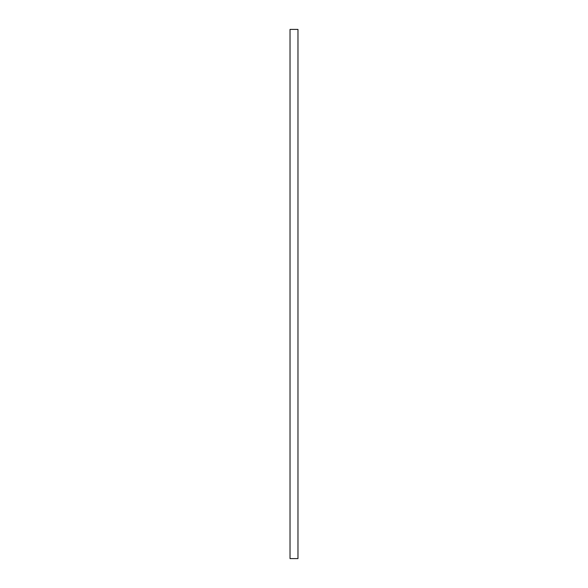 <?xml version="1.0" encoding="UTF-8"?>
<svg xmlns="http://www.w3.org/2000/svg" width="588" height="588" viewBox="0 0 588 588"><rect width="100%" height="100%" fill="white"/><g stroke="black" fill="none" stroke-linecap="round" stroke-linejoin="round"><path stroke-width="0.88" d="M297.969 29.4L290.031 29.4L290.031 558.6L297.969 558.6L297.969 29.4"/></g></svg>
